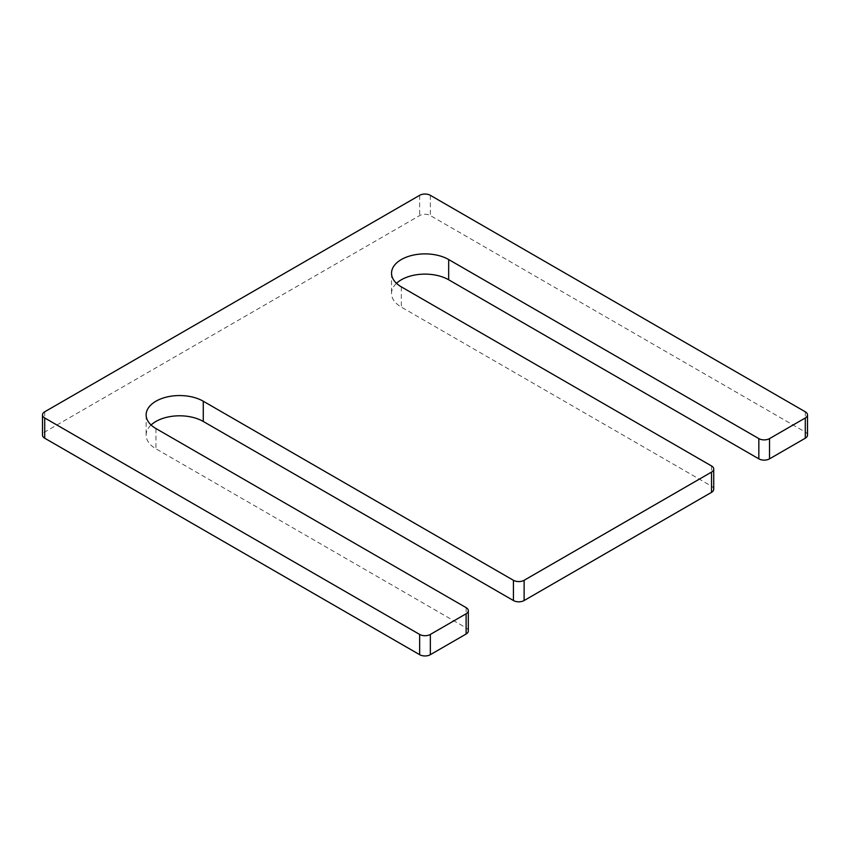 <?xml version="1.0" encoding="UTF-8"?>
<svg xmlns="http://www.w3.org/2000/svg" width="850" height="850" viewBox="0 0 850 850"><rect width="100%" height="100%" fill="white"/><g stroke="black" fill="none" stroke-linecap="round" stroke-linejoin="round"><path stroke-width="0.64" stroke-dasharray="4.25 3.19" d="M713.724 489.26A7.554 4.367 0 0 0 711.514 486.179L401.338 307.105A33.469 19.316 0 0 1 391.531 293.441A33.469 19.316 0 0 1 396.493 283.316M807.5 435.115A7.554 4.367 0 0 0 805.29 432.034L430.344 215.56A7.554 4.367 0 0 0 419.656 215.56L44.71 432.034A7.554 4.367 0 0 0 42.5 435.115M468.318 630.944A7.554 4.367 0 0 0 466.108 627.863L155.933 448.779A33.469 19.316 0 0 1 146.136 435.115A33.469 19.316 0 0 1 151.087 425M711.514 465.938L711.514 486.179M401.338 286.864L401.338 307.105M805.29 411.793L805.29 432.034M430.344 195.319L430.344 215.56M419.656 195.319L419.656 215.56M44.71 411.793L44.71 432.034M466.108 607.622L466.108 627.863M155.933 428.538L155.933 448.779M391.531 273.201L391.531 293.441M146.136 414.885L146.136 435.115"/><path stroke-width="1.27" d="M203.267 401.221L203.267 421.462L513.432 600.536A7.554 4.367 0 0 0 524.121 600.536L711.514 492.352A7.554 4.367 0 0 0 713.724 489.26L713.724 469.019A7.554 4.367 0 0 0 711.514 465.938L401.338 286.864A33.469 19.316 0 0 1 391.531 273.201A33.469 19.316 0 0 1 412.197 255.351A33.469 19.316 0 0 1 448.662 259.537L758.838 438.611A7.554 4.367 0 0 0 769.526 438.611L805.29 417.966A7.554 4.367 0 0 0 807.5 414.885A7.554 4.367 0 0 0 805.29 411.793L430.344 195.319A7.554 4.367 0 0 0 419.656 195.319L44.71 411.793A7.554 4.367 0 0 0 42.5 414.885A7.554 4.367 0 0 0 44.71 417.966L419.656 634.44A7.554 4.367 0 0 0 430.344 634.44L466.108 613.785A7.554 4.367 0 0 0 468.318 610.704A7.554 4.367 0 0 0 466.108 607.622L155.933 428.538A33.469 19.316 0 0 1 146.136 414.885A33.469 19.316 0 0 1 166.791 397.024A33.469 19.316 0 0 1 203.267 401.221L513.432 580.295A7.554 4.367 0 0 0 524.121 580.295L711.514 472.111A7.554 4.367 0 0 0 713.724 469.019M448.662 259.537L448.662 279.777A33.469 19.316 0 0 0 396.493 283.316M448.662 279.777L758.838 458.851A7.554 4.367 0 0 0 769.526 458.851L805.29 438.207A7.554 4.367 0 0 0 807.5 435.115L807.5 414.885M42.5 414.885L42.5 435.115A7.554 4.367 0 0 0 44.71 438.207L419.656 654.681A7.554 4.367 0 0 0 430.344 654.681L466.108 634.026A7.554 4.367 0 0 0 468.318 630.944L468.318 610.704M203.267 421.462A33.469 19.316 0 0 0 151.087 425M513.432 580.295L513.432 600.536M524.121 580.295L524.121 600.536M711.514 472.111L711.514 492.352M758.838 438.611L758.838 458.851M769.526 438.611L769.526 458.851M805.29 417.966L805.29 438.207M44.71 417.966L44.71 438.207M419.656 634.44L419.656 654.681M430.344 634.44L430.344 654.681M466.108 613.785L466.108 634.026"/></g></svg>
